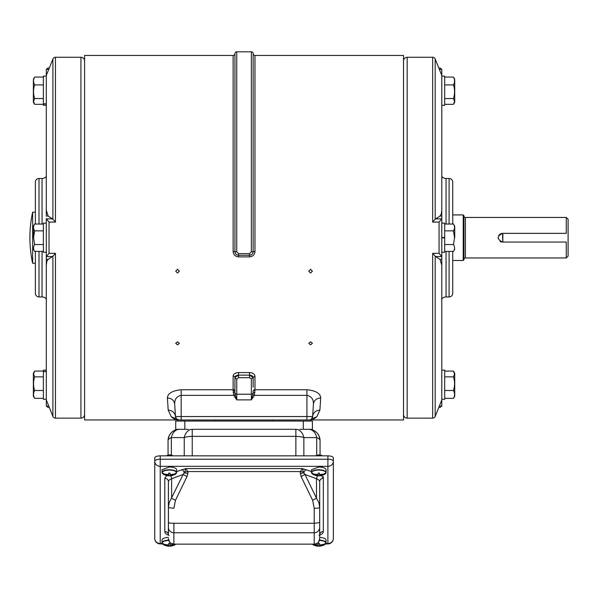 <?xml version="1.0" encoding="UTF-8"?>
<svg xmlns="http://www.w3.org/2000/svg" width="598" height="598" viewBox="0 0 598 598"><rect width="100%" height="100%" fill="white"/><g stroke="black" fill="none" stroke-linecap="round" stroke-linejoin="round"><path stroke-width="0.9" d="M320.707 397.991L319.893 410.123C315.692 410.475 313.27 412.613 312.619 416.552L313.427 403.934C314.07 400.271 316.499 398.29 320.707 397.991C320.438 393.417 315.849 390.658 306.931 389.732L254.98 389.732L254.98 376.142C254.636 373.974 252.819 372.786 249.516 372.569L238.58 372.569C235.276 372.786 233.459 373.982 233.123 376.142L233.123 389.732L181.172 389.732C172.254 390.658 167.664 393.417 167.395 397.991L168.21 410.123L171.32 416.813L175.707 419.96L176.522 418.869L175.483 416.552L306.931 416.552L306.931 419.96L308.979 419.96L84.58 419.96L84.58 55.45L233.123 55.45A1.816 1.816 0 0 0 234.939 53.641A1.816 1.816 0 0 1 236.748 51.809L236.748 251.78L234.939 251.646L234.939 53.618M310.355 269.362L310.796 269.362M177.307 269.362L177.748 269.362M319.893 410.123L316.783 416.813L312.395 419.96L403.523 419.96L403.523 55.45L254.98 55.45A1.816 1.816 0 0 1 253.163 53.641L253.163 251.646C252.924 253.851 251.713 255.062 249.516 255.271L238.58 255.286C236.367 255.04 235.149 253.829 234.939 251.646L234.939 251.638C235.156 253.858 236.374 255.069 238.58 255.286L238.58 256.886C235.283 256.587 233.467 254.793 233.123 251.504L233.123 55.45M43.385 224.026L34.632 224.026L33.361 226.223L33.361 237.705C33.361 252.52 33.361 252.52 33.361 237.705M34.632 224.026C33.196 226.306 33.196 228.586 34.632 230.865L33.57 237.705L34.206 232.502M43.385 244.545L34.632 244.545L33.57 237.705L34.632 244.545C33.196 246.825 33.196 249.104 34.632 251.384L43.385 251.384M43.385 230.865L34.632 230.865M46.3 223.129L43.385 223.129L43.385 252.289L46.3 252.289M463.211 214.921L463.943 215.654L463.943 259.756L463.211 260.489L463.211 214.921L452.731 214.921M463.211 260.489L452.731 260.489M463.943 259.42A1.458 1.458 0 0 1 465.401 257.962L465.401 217.455A1.458 1.458 0 0 1 463.943 215.998M566.276 233.355L502.851 233.355L566.276 233.355L566.276 217.455L465.401 217.455M566.276 217.455L568.1 219.279L568.1 256.138L566.276 257.962L465.401 257.962M566.276 257.962L566.276 242.055L502.484 242.055C496.871 239.163 496.871 236.262 502.484 233.355L502.851 242.055L502.851 233.355M566.276 242.055L502.851 242.055M502.23 242.048A4.35 4.35 0 0 1 500.085 241.338M498.209 238.49A4.35 4.35 0 0 1 498.141 237.518M498.68 235.597A4.35 4.35 0 0 1 499.001 235.104M499.599 234.453A4.35 4.35 0 0 1 500.227 233.99M500.937 233.639A4.35 4.35 0 0 1 501.625 233.444M33.361 80.289L33.361 102.176L34.632 104.321L33.57 101.436L34.632 98.543C33.196 93.998 33.196 89.453 34.632 84.916C33.196 82.3 33.196 79.683 34.632 77.067L33.361 79.213M43.385 77.067L34.632 77.067M43.385 104.321L34.632 104.321M43.385 98.543L34.632 98.543M43.385 84.916L34.632 84.916M46.3 76.118L43.385 76.118L43.385 105.278L46.3 105.278M46.3 103.985L43.385 103.985M46.3 103.835L43.385 103.835M177.524 344.844L179.348 343.327L177.524 341.802L175.707 343.327L177.524 344.844M177.524 269.347L175.707 271.186L177.524 273.017L179.348 271.186L177.524 269.347M310.571 269.347L308.747 271.186L310.571 273.017L312.395 271.186L310.571 269.347M310.571 344.844L312.395 343.327L310.571 341.802L308.755 343.327L310.571 344.844M254.98 55.45L254.98 251.504C254.643 254.785 252.827 256.579 249.516 256.886L238.58 256.886M235.201 252.999L234.939 251.638L233.123 251.504M168.21 410.123C172.403 410.475 174.833 412.613 175.483 416.552L175.483 416.552A3.648 3.648 0 0 0 179.123 419.96L181.172 419.96L179.123 419.96L176.537 418.884M167.395 397.991C171.604 398.29 174.033 400.271 174.668 403.934L175.483 416.552A3.648 3.648 0 0 0 179.123 419.96M234.939 391.242A1.816 1.51 180 0 0 233.123 389.732L233.713 395.345L235.231 394.777L236.748 399.883L233.713 395.345L181.172 395.345C176.724 396.384 174.556 399.255 174.668 403.934M233.123 390.075L234.939 391.503L234.939 377.517L238.58 375.118L249.516 375.125L253.163 377.517L253.163 384.91M253.163 391.242A1.816 1.51 180 0 1 254.98 389.732L254.389 395.345L251.347 399.883L236.748 399.883L236.748 378.908L238.58 377.704L238.58 375.125C236.389 375.267 235.171 376.075 234.939 377.532L234.939 377.532A1.816 1.375 180 0 0 233.123 376.142M313.427 403.934L313.427 403.934C313.546 399.255 311.379 396.392 306.931 395.345L254.389 395.345L252.864 394.777L253.133 392.968L254.912 392.408M306.931 389.732L306.931 416.552L312.619 416.552L311.58 418.869L312.395 419.96L308.979 419.96A3.648 3.648 0 0 0 311.58 418.869L312.066 418.249M176.059 418.294L176.477 418.832M253.163 387.153L253.163 377.54C252.947 376.09 251.736 375.282 249.516 375.125L238.58 375.118L238.58 372.569M236.748 51.809L251.347 51.809A1.816 1.816 0 0 1 253.163 53.618L253.163 251.646L254.98 251.504M233.19 392.408L234.969 392.968L234.939 391.503M235.231 394.777L234.969 392.968A1.816 1.525 0 0 0 236.748 394.217L251.347 394.217L251.347 399.883L252.864 394.777M254.98 390.075A1.816 1.428 0 0 0 253.163 391.496A1.816 1.428 0 0 0 253.163 391.503L253.133 392.968A1.816 1.525 180 0 1 251.347 394.217L251.347 378.908L254.98 376.142M312.619 416.552A3.648 3.648 0 0 1 308.979 419.96A3.648 3.648 0 0 0 312.619 416.552L312.597 416.724M251.347 251.78L249.516 253.627L249.516 255.286C251.728 255.069 252.947 253.858 253.163 251.646L251.347 251.78L251.347 51.809M249.516 253.627L238.58 253.627L236.748 251.78M238.58 377.704L249.516 377.704L251.347 378.908M444.71 104.321L453.471 104.321L454.734 102.176L454.734 80.289M453.471 104.321L454.525 101.436L453.471 98.543C454.906 94.006 454.906 89.461 453.471 84.916C454.906 82.3 454.906 79.683 453.471 77.067L454.734 79.213M444.71 98.543L453.471 98.543M444.71 77.067L453.471 77.067M444.71 84.916L453.471 84.916M441.795 105.278L444.71 105.278L444.71 76.118L441.795 76.118M403.523 60.921A3.648 3.648 0 0 1 407.171 57.273L432.653 57.273A2.736 2.736 0 0 1 435.195 58.993L435.195 219.152L432.653 222.097L439.067 222.097L441.795 218.801L441.795 210.212L441.279 214.017L439.979 216.065L435.195 219.152M441.795 210.212L441.795 75.498L435.195 58.993M438.79 67.978L440.128 67.978L441.78 69.346L441.795 75.498M407.171 57.273L407.171 418.137L432.653 418.137A2.736 2.736 0 0 0 435.195 416.417L441.795 399.913L441.795 256.609L439.067 253.313L432.653 253.313L435.486 256.542L439.979 259.345L441.795 265.198M441.795 218.801L441.795 256.609M438.79 407.44L440.128 407.44L441.78 406.064L441.795 399.913M439.979 216.065L441.795 216.065L441.795 96.457L441.795 176.44A5.464 5.464 0 0 0 446.048 178.473L449.091 178.473A3.648 3.648 0 0 1 452.731 182.121L452.731 213.561M407.171 418.137A3.648 3.648 0 0 1 403.523 414.496M441.795 298.97A5.464 5.464 0 0 1 446.048 296.937L446.048 251.384M452.731 261.857L452.731 293.297A3.648 3.648 0 0 1 449.091 296.937L446.048 296.937M452.731 293.297L452.731 251.384M452.731 224.026L452.731 182.121M33.361 374.311L33.361 396.197L34.632 398.343C33.196 395.726 33.196 393.11 34.632 390.494C33.196 385.949 33.196 381.412 34.632 376.867L33.57 373.982L34.632 371.089L33.361 373.234L33.361 374.311M43.385 398.343L34.632 398.343M43.385 390.494L34.632 390.494M43.385 376.867L34.632 376.867M43.385 371.089L34.632 371.089M46.3 370.132L43.385 370.132L43.385 399.3L46.3 399.3M46.3 371.582L43.385 371.582M46.3 371.425L43.385 371.425M46.3 176.44A5.464 5.464 0 0 1 42.047 178.473L42.047 224.026M46.3 265.198L46.3 399.913L52.908 416.417A2.736 2.736 0 0 0 55.442 418.137L80.932 418.137L80.932 57.273L55.442 57.273L55.442 222.097L52.609 218.868L46.3 218.801L46.3 265.198L46.823 261.401L48.117 259.345L52.609 256.542L55.442 253.313L49.036 253.313L46.3 256.609L46.3 378.953L46.3 298.97A5.464 5.464 0 0 0 42.047 296.937L39.012 296.937A3.648 3.648 0 0 1 35.364 293.297L35.364 251.384M35.364 224.026L35.364 182.121A3.648 3.648 0 0 1 39.012 178.473L42.047 178.473M46.3 399.913L46.315 406.064L47.975 407.44L49.313 407.44M46.3 210.212L46.3 216.065L48.117 216.065L46.3 210.212L46.3 75.498L52.908 58.993L52.908 219.152M49.313 67.978L47.967 67.978L46.315 69.346L46.3 75.498M46.315 218.868L49.036 222.097L49.036 253.313M52.609 218.868L48.117 216.065M80.932 57.273A3.648 3.648 0 0 1 84.58 60.921M80.932 418.137A3.648 3.648 0 0 0 84.58 414.496M55.442 57.273A2.736 2.736 0 0 0 52.908 58.993M454.734 396.197L454.734 373.234L453.471 371.089L454.525 373.982L453.471 376.867C454.906 381.412 454.906 385.957 453.471 390.494C454.906 393.11 454.906 395.726 453.471 398.343L454.734 396.197M444.71 376.867L453.471 376.867M444.71 371.089L453.471 371.089M444.71 390.494L453.471 390.494M444.71 398.343L453.471 398.343M441.795 399.3L444.71 399.3L444.71 370.132L441.795 370.132M454.734 237.705C454.734 252.52 454.734 252.52 454.734 237.705L454.734 226.223L453.471 224.026C454.906 226.306 454.906 228.586 453.471 230.865L454.525 237.705L453.471 244.545C454.906 246.825 454.906 249.104 453.471 251.384L444.71 251.384M444.71 224.026L453.471 224.026M444.71 230.865L453.471 230.865M441.795 237.526L444.71 237.526L444.71 252.289L441.795 252.289M444.71 244.545L453.471 244.545M444.71 237.526L444.71 223.129L441.795 223.129M441.795 237.892L444.71 237.892M32.636 263.225L32.636 212.193A120.437 120.437 0 0 0 32.636 263.225L35.364 263.225M299.785 429.304L312.395 429.304L312.395 421.052L175.707 421.052L175.707 429.304L188.31 429.304M184.244 455.833L184.244 437.609A11.302 8.29 -90 0 1 192.235 429.304L295.868 429.304A11.302 8.29 90 0 1 303.859 437.609L316.738 437.609A11.302 4.231 0 0 1 320.05 440.606A11.302 11.302 0 0 0 308.747 429.304A11.302 8.29 90 0 1 316.738 437.609L316.738 455.093M172.037 431.988L171.633 432.347M171.387 432.586L170.587 433.475M169.712 434.709L169.391 435.269M171.357 455.093L171.357 437.609A11.302 8.29 -90 0 1 179.348 429.304C172.486 429.969 168.718 433.737 168.053 440.606A11.302 4.231 0 0 1 171.357 437.609L184.244 437.609A11.302 4.231 0 0 1 192.235 436.368L295.868 436.368A11.302 4.231 0 0 1 303.859 437.609L303.859 455.833M320.05 440.606C319.384 433.737 315.617 429.969 308.747 429.304C315.617 429.969 319.384 433.737 320.05 440.606L320.05 454.951M168.053 454.951L168.053 440.606C168.718 433.737 172.486 429.969 179.348 429.304A11.302 11.302 0 0 0 168.053 440.606M166.7 475.552L164.771 478.273L164.771 531.562C164.831 533.065 166.251 534.35 169.04 535.427M323.331 476.584L323.331 478.273L321.395 475.552M315.288 455.833L318.771 454.861A3.648 1.368 0 0 1 322.262 455.833M311.715 473.168A7.288 2.728 0 0 1 311.483 472.487L311.483 469.744L318.771 467.016A7.288 2.728 0 0 1 326.067 469.744L326.067 472.487A7.288 2.728 0 0 1 325.835 473.168M322.202 470.409A7.146 2.676 0 0 1 325.917 472.764A7.146 2.676 0 0 1 324.811 474.192L326.067 472.487A7.288 2.728 0 0 0 322.27 470.095A7.288 2.728 0 0 0 318.771 469.759A7.288 2.728 0 0 0 311.483 472.487L312.739 474.192A7.146 2.676 0 0 1 311.633 472.764A7.146 2.676 0 0 1 318.771 470.08A7.146 2.676 0 0 1 322.202 470.409M319.452 473.115L318.099 473.115L318.099 474.692L315.198 474.199L315.198 474.707L318.099 475.201L318.099 475.791L318.771 475.814L319.452 475.791L319.452 475.201L322.352 474.707L322.352 474.199L319.452 474.692L319.452 473.115M318.099 474.692L318.099 475.791M322.352 474.707L322.008 474.296M319.452 475.201L319.452 474.446M319.452 475.223L319.452 475.791M318.099 474.625L318.099 474.251M315.542 474.296L315.198 474.707M165.833 455.833L169.324 454.861A3.648 1.368 0 0 1 172.815 455.833M162.267 473.168A7.288 2.728 0 0 1 162.036 472.487L162.036 469.744L169.324 467.016A7.288 2.728 0 0 1 176.612 469.744L176.612 472.487A7.288 2.728 0 0 1 176.388 473.168M172.755 470.409A7.146 2.676 0 0 1 176.47 472.764A7.146 2.676 0 0 1 175.364 474.192L176.612 472.487A7.288 2.728 0 0 0 172.822 470.095A7.288 2.728 0 0 0 169.324 469.759A7.288 2.728 0 0 0 162.036 472.487L163.284 474.192A7.146 2.676 0 0 1 162.178 472.764A7.146 2.676 0 0 1 169.324 470.08A7.146 2.676 0 0 1 172.755 470.409M169.996 473.115L168.651 473.115L168.651 474.692L165.751 474.199L165.751 474.707L168.651 475.201L168.651 475.791L169.324 475.814L169.996 475.791L169.996 475.201L172.897 474.707L172.897 474.199L169.996 474.692L169.996 473.115M168.651 474.692L168.651 475.791M172.897 474.707L172.56 474.296M169.996 475.201L169.996 474.446M169.996 475.223L169.996 475.791M168.651 474.625L168.651 474.251M166.087 474.296L165.751 474.707M319.683 537.385A7.288 2.728 0 0 1 326.067 540.091L326.067 542.835A7.288 2.728 0 0 1 325.835 543.515M319.392 540.442A7.146 2.676 0 0 1 322.202 540.756A7.146 2.676 0 0 1 325.917 543.111A7.146 2.676 0 0 1 324.811 544.539L326.067 542.835A7.288 2.728 0 0 0 322.27 540.442A7.288 2.728 0 0 0 319.489 540.121M312.739 544.539L312.739 544.539A7.146 2.676 0 0 1 312.171 544.128L312.739 544.539A11.848 11.848 0 0 0 324.811 544.539M319.452 543.462L318.099 543.462L318.099 545.04L315.198 544.546L315.198 545.055L318.099 545.548L318.099 546.138L318.771 546.161L319.452 546.138L319.452 545.548L322.352 545.055L322.352 544.546L319.452 545.04L319.452 543.462M318.099 545.04L318.099 546.138M322.352 545.055L322.008 544.643M319.452 546.138L319.452 544.793M318.099 544.972L318.099 544.599M315.542 544.643L315.198 545.055M162.267 543.515A7.288 2.728 0 0 1 162.036 542.835L162.036 540.091A7.288 2.728 0 0 1 168.412 537.385M333.355 538.439L333.355 457.881C333.034 456.64 331.21 455.953 327.891 455.833L327.891 459.212L160.212 459.212L160.212 466.328L327.891 466.328L327.891 543.507A5.464 5.068 0 0 0 333.355 538.439A5.464 5.464 0 0 1 327.891 543.903L327.891 543.507L325.895 543.507M162.484 543.903L160.212 543.903L160.212 543.507A5.464 5.068 0 0 1 154.747 538.439L154.747 461.26A5.464 5.068 0 0 0 160.212 466.328L160.212 543.507L162.208 543.507M164.771 531.562A3.648 3.379 180 0 1 168.412 534.948L168.412 481.652A10.936 4.096 0 0 1 171.619 478.751L183.145 474.438L184.804 471.971L187.862 471.56L185.589 468.608L176.612 471.568M311.483 471.568L302.506 468.608L300.233 471.56L301.093 476.531L304.958 474.438L316.484 478.751A10.936 4.096 0 0 1 319.683 481.652L319.683 534.948A3.648 3.379 180 0 1 323.331 531.562L323.331 478.273A3.648 3.379 0 0 0 319.683 481.652L319.683 538.663A5.464 5.464 180 0 1 314.219 544.128L314.219 532.766L173.883 532.766L173.883 523.272L314.219 523.272L314.219 508.27A5.464 0.643 180 0 0 319.683 507.627L318.921 502.731L316.484 498.201L312.619 500.294L314.219 508.27M184.804 471.971L185.589 468.608L302.506 468.608L303.522 472.45L304.958 474.438L316.484 498.201L316.484 478.751L317.441 475.769M160.212 455.833L160.212 459.212A5.464 2.048 0 0 0 154.747 461.26L154.747 457.881C155.069 456.64 156.893 455.953 160.212 455.833L327.891 455.833M303.298 471.971L300.233 471.56L187.862 471.56L187.914 473.429L184.229 472.921A3.648 2.392 69.5 0 0 181.77 469.639M306.333 469.639A3.648 2.392 -69.5 0 0 303.874 472.921L300.181 473.429M168.359 534.365L168.412 507.627L169.182 502.731L183.138 474.438L187.01 476.531L187.914 473.429M168.412 507.627L173.883 508.27L175.483 500.294A5.464 0.583 -154.1 0 1 171.619 498.201L171.619 478.751A3.648 2.392 -110.5 0 0 170.662 475.769M319.683 538.663L318.607 541.93C319.033 542.782 314.025 544.569 314.189 544.128L314.219 544.128M314.189 544.128L173.883 544.128L173.883 532.766A5.464 5.389 0 0 1 168.412 527.376M173.883 544.128C170.557 543.806 168.741 541.982 168.412 538.663L169.503 541.945L170.908 543.253L173.913 544.128M175.932 544.128A7.146 2.676 0 0 1 175.364 544.539L175.932 544.128M168.614 540.121A7.288 2.728 0 0 0 162.036 542.835L163.284 544.539A7.146 2.676 0 0 1 162.178 543.111A7.146 2.676 0 0 1 168.711 540.442M169.996 543.462L168.651 543.462L168.651 545.04L165.751 544.546L165.751 545.055L168.651 545.548L168.651 546.138L169.324 546.161L169.996 546.138L169.996 545.548L172.897 545.055L172.897 544.546L169.996 545.04L169.996 543.462M168.651 545.04L168.651 546.138M172.897 545.055L172.56 544.643M169.996 546.138L169.996 544.793M168.651 544.972L168.651 544.599M166.087 544.643L165.751 545.055M249.516 256.886L249.516 255.264M171.32 416.813L176.522 418.869M181.172 419.96L181.172 389.732M249.516 372.569L249.516 377.704M316.783 416.813L311.58 418.869M312.051 418.279L311.281 419.146M238.58 253.627L238.58 255.286M236.748 378.908A1.816 1.375 180 0 1 234.939 377.532M432.653 57.273L432.653 222.097M439.336 69.346L441.78 69.346M432.653 253.313L432.653 418.137M439.067 222.097L439.067 253.313M435.486 218.868L441.78 218.868M435.195 256.265L435.195 416.417M435.486 256.542L441.78 256.542M439.979 259.345L441.795 259.345M439.336 406.064L441.78 406.064M446.048 224.026L446.048 178.473M449.091 296.937L449.091 251.384M449.091 224.026L449.091 178.473M42.047 251.384L42.047 296.937M39.012 178.473L39.012 224.026M39.012 251.384L39.012 296.937M48.759 406.064L46.315 406.064M52.908 256.265L52.908 416.417M48.117 259.345L46.3 259.345M52.609 256.542L46.315 256.542M48.759 69.346L46.315 69.346M55.442 418.137L55.442 253.313M55.442 222.097L49.036 222.097M192.235 429.304L192.235 455.833M295.868 429.304L295.868 455.833M322.359 474.468A11.848 10.981 0 0 0 325.917 472.764M311.633 472.764A11.848 10.981 0 0 0 315.191 474.468M172.912 474.468A11.848 10.981 0 0 0 176.47 472.764M162.178 472.764A11.848 10.981 0 0 0 165.743 474.468M303.283 429.304L303.283 421.052M184.819 421.052L184.819 429.304M322.359 544.815A11.848 10.981 0 0 0 325.917 543.111M313.389 544.128A11.848 10.981 0 0 0 315.191 544.815M319.063 535.427C321.851 534.35 323.271 533.065 323.331 531.562M327.891 466.328A5.464 5.068 0 0 0 333.355 461.26A5.464 2.048 0 0 0 327.891 459.212L327.891 466.328M168.412 481.652A3.648 3.379 0 0 0 164.771 478.273M301.093 476.531L312.619 500.294M175.483 500.294L187.01 476.531M168.412 522.63A5.464 0.643 0 0 0 173.883 523.272L173.883 523.056M319.683 527.376A5.464 5.389 180 0 1 314.219 532.766L314.219 523.272L319.683 522.63M172.912 544.815A11.848 10.981 0 0 0 174.706 544.128M162.178 543.111A11.848 10.981 0 0 0 165.743 544.815M33.361 249.187L34.632 251.384M306.931 419.96L308.979 419.96M454.734 249.187L453.471 251.384M35.364 212.193L32.636 212.193M312.739 474.192A11.848 11.848 0 0 0 324.811 474.192M163.284 474.192A11.848 11.848 0 0 0 175.364 474.192M272.299 421.052L272.299 419.96M215.803 421.052L215.803 419.96M327.891 543.903L325.611 543.903M319.683 534.948L319.743 534.365M154.747 538.439A5.464 5.464 0 0 0 160.212 543.903M163.284 544.539A11.848 11.848 0 0 0 175.364 544.539"/></g></svg>
